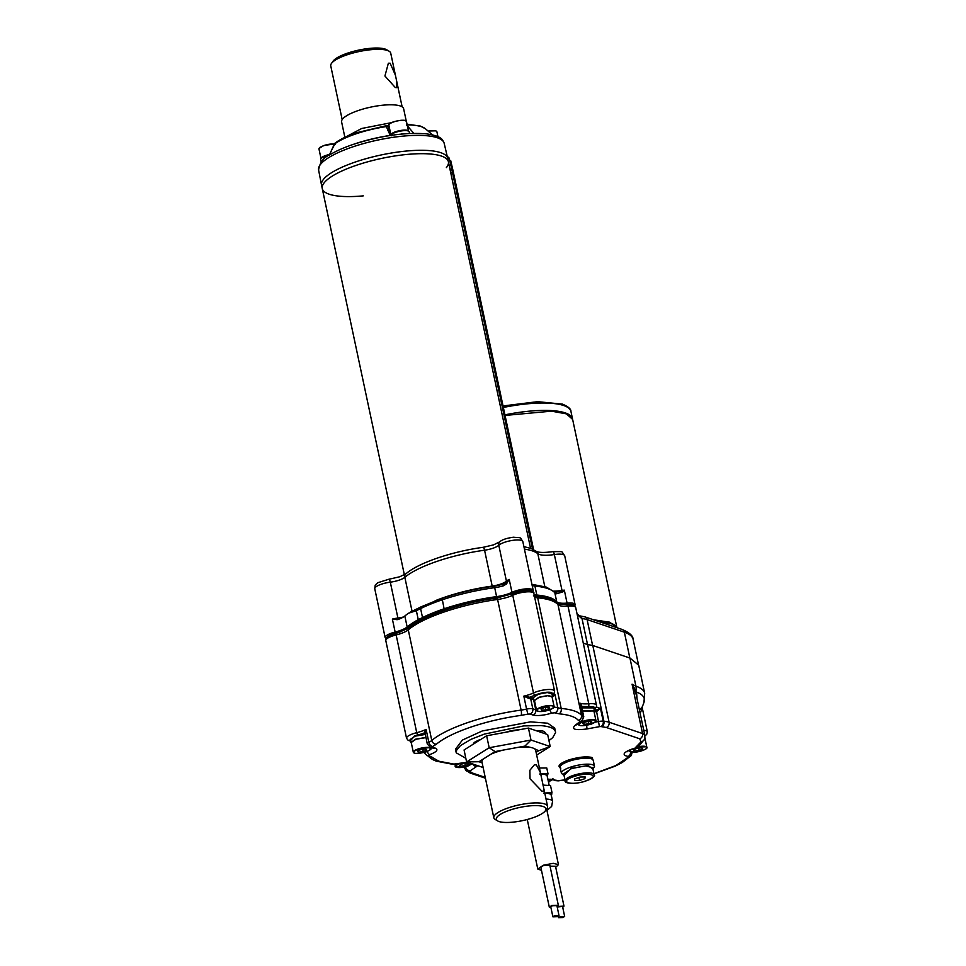 <?xml version="1.0" encoding="UTF-8"?>
<svg xmlns="http://www.w3.org/2000/svg" width="966" height="966" viewBox="0 0 966 966"><rect width="100%" height="100%" fill="white"/><g stroke="black" fill="none" stroke-linecap="round" stroke-linejoin="round"><path stroke-width="1.45" d="M557.177 906.977L562.526 906.446M562.997 917.531L558.541 917.7L560.183 916.577L564.651 916.396L562.997 917.531M552.89 916.831L550.765 906.869L552.419 905.746L556.887 905.577L559 915.539L557.346 916.662L552.89 916.831L554.532 915.708L559 915.539M550.958 907.75L549.316 907.183L551.755 905.516L558.336 905.263L557.068 906.446L563.987 906.12L562.719 907.315M540.839 867.323L543.278 865.645L549.859 865.391L558.336 905.263M541.479 870.342L537.784 869.026L543.363 865.222L553.252 863.326L558.457 864.63L555.728 867.275M549.871 779.212L548.543 782.412L551.272 779.828A8.984 2.391 -12 0 1 550.982 780.673M637.886 747.056L645.747 746.79C647.824 748.022 645.964 749.519 640.156 751.307L630.484 751.983L630.315 749.93M573.671 776.664L573.695 776.664C588.741 771.291 601.842 775.734 586.048 780.854L586.024 780.854C570.978 786.227 557.889 781.784 573.671 776.664M644.382 733.254L644.914 735.657M565.17 780.842L563.697 773.863L571.51 768.538L585.577 765.881L592.641 767.704L594.126 774.684C595.66 775.843 593.015 777.896 586.181 780.854C576.038 784.646 563.794 783.547 565.17 780.842A14.792 3.936 -12 0 1 572.995 775.517A14.792 3.936 -12 0 1 594.126 774.684M595.684 721.602L591.192 724.138C583.247 726.263 579.117 726.215 578.803 724.017L583.295 721.469C591.24 719.356 595.37 719.392 595.684 721.602M472.35 763.635L467.942 766.062C463.632 767.475 459.768 767.898 456.363 767.318L455.638 765.809L458.633 763.925M428.288 747.696C431.995 748.312 431.259 749.713 426.078 751.898L415.972 753.444C412.265 752.816 413.001 751.415 418.181 749.23L428.288 747.696M553.24 708.054L549.328 709.986C544.45 711.483 540.598 711.906 537.748 711.242L537.507 709.237L541.431 707.317C546.889 705.772 550.753 705.349 553.011 706.049L553.24 708.054M643.754 730.284A12.679 3.369 -12 0 1 645.976 730.682A12.679 3.369 -12 0 1 647.341 731.805L642.293 708.03L640.144 713.319M413.907 752.876A8.984 2.391 -12 0 1 413.303 752.236L411.226 742.468L415.972 739.232L425.946 737.626M534.476 700.567L539.209 697.319L547.734 695.701L552.057 696.836M564.011 775.348L571.027 768.368L588.197 765.531L592.955 769.19M540.706 774.008A17.968 4.77 -12 0 1 545.295 774.66A17.968 4.77 -12 0 1 547.239 776.241L549.183 785.382M547.203 776.93L547.976 773.633L539.68 774.008M613.168 624.229L594.259 620.027M411.395 743.277L410.067 739.582L415.09 736.164L425.269 734.45M410.707 742.576L415.73 739.147L425.897 737.444M534.645 701.364L533.957 700.664L538.98 697.235L547.879 695.532L552.564 696.703L552.214 697.633M552.564 696.703L551.924 693.721L547.239 692.537L538.34 694.24L533.317 697.669L533.957 700.664M465.829 758.31L456.242 752.816L455.481 749.23L462.388 740.065L482.275 730.96L530.515 721.856L547.77 723.22L554.75 728.183M456.242 752.816L456.689 749.966L460.492 745.583L471.118 739.28L484.244 734.136L523.681 725.913L540.586 725.587C550.475 726.396 555.462 728.726 555.571 732.59L552.745 737.613L548.966 740.644M560.835 768.127C556.947 766.147 559.459 763.466 568.382 760.073C578.332 757.042 586.241 756.185 592.11 757.501L593.353 760.87M535.381 695.073A2.113 1.34 -115.1 0 1 533.498 692.96A16.917 4.492 -12 0 1 529.525 694.542A16.917 4.492 -12 0 1 523.826 696.136L526.579 709.104A6.339 1.69 -12 0 1 532.809 708.79L530.696 698.816A6.339 1.69 168 0 0 529.223 698.599L523.826 696.136L529.682 697.247L537.869 694.083C543.737 692.284 548.386 691.777 551.815 692.562L552.709 694.361L552.298 696.063L555.039 694.687L552.129 697.404M581.508 706.786L580.325 703.284L582.075 706.496L593.692 706.726L596.408 710.239L600.454 708.247L596.674 711.507L596.481 710.227M438.89 761.208L428.964 755.605A4.226 3.538 102.9 0 1 427.177 755.738L427.817 755.738C432.973 760.858 437.598 761.329 436.68 761.22L449.927 763.768A4.226 3.103 -84.7 0 0 451.17 763.551L438.89 761.208M410.321 740.789L414.619 735.995L423.929 733.218L426.103 729.378L425.173 733.979L423.929 733.218A1.063 1.014 -19.9 0 1 425.137 733.858L425.137 733.858A1.063 1.014 -19.9 0 1 425.149 733.894L425.173 733.979M419.268 620.691A79.272 21.059 168 0 0 408.328 627.9L400.214 631.921L395.553 633.285L395.142 632.054A12.679 3.369 -12 0 0 385.144 637.584L374.76 588.741A12.679 3.369 -12 0 1 390.3 582.16A12.679 3.369 168 0 0 399.127 580.155A12.679 3.369 168 0 0 404.839 577.318A72.039 19.139 -12 0 1 437.308 561.258A72.039 19.139 -12 0 1 484.57 550.209A12.679 3.369 168 0 0 492.889 548.265A12.679 3.369 168 0 0 498.794 545.259L506.425 581.146A12.679 3.369 -12 0 1 509.215 579.395L503.395 584.237L503.346 585.843L506.425 584.032L509.215 579.395L511.968 592.351A1.063 0.688 -115.5 0 0 512.91 593.402L496.584 597.954C478.411 600.478 460.999 604.523 444.372 610.089A79.272 21.059 168 0 0 423.482 618.602L419.268 620.691L418.266 619.665L416.358 610.693L408.509 613.217A80.335 21.337 -12 0 0 404.826 616.018L407.157 626.982A16.917 4.492 -12 0 1 399.526 630.762A16.917 4.492 -12 0 1 395.142 632.054L392.377 619.085A12.679 3.369 -12 0 1 397.92 618.047A2.113 0.628 -97.1 0 0 398.439 619.351M397.183 619.701L392.377 619.085M497.659 820.919L495.28 819.506A27.483 7.305 -12 0 1 493.819 817.755A27.483 7.305 -12 0 1 513.598 806.26A27.483 7.305 -12 0 1 544.607 803.917A27.483 7.305 -12 0 1 547.577 806.332A27.483 7.305 -12 0 1 546.949 808.518L545.355 810.788A25.37 6.738 168 0 0 543.194 806.525A25.37 6.738 168 0 0 511.292 809.653A25.37 6.738 168 0 0 497.659 820.919A25.37 6.738 168 0 0 499.048 821.547A25.37 6.738 168 0 0 524.272 820.243A25.37 6.738 168 0 0 545.355 810.788M536.311 764.843L534.331 764.879L529.875 770.3L530.032 778.801L541.902 791.154L543.327 791.299L543.737 788.22L540.417 772.607L536.311 764.843M528.426 747.261A27.483 7.305 168 0 0 517.414 747.479L524.961 746.09L532.701 747.901L538.69 750.727L536.106 752.357M502.646 750.196A27.483 7.305 168 0 0 491.03 754.144L495.099 751.584L517.414 747.479M482.131 762.79L478.967 761.727L491.03 754.144M483.048 759.167A27.483 7.305 168 0 0 481.949 761.945L486.55 783.607M490.112 800.331L486.635 784.042M627.308 751.053L626.958 751.802C628.371 751.234 625.509 751.403 635.121 748.324A4.226 0.809 -105.1 0 1 634.867 748.227L641.001 741.84A4.226 3.864 39.4 0 0 643.428 740.536C644.286 740.173 644.757 738.459 644.841 735.416L636.063 694.083L632.066 684.17L636.546 692.091L637.017 698.611M639.456 710.058L642.221 706.919M635.568 692.163A4.226 2.681 -17.5 0 1 635.966 690.642A10.566 9.298 -71.3 0 0 635.93 686.174A81.18 21.566 -12 0 1 644.684 693.31L638.707 665.2L629.953 658.051L592.786 645.493L587.606 644.527L603.919 721.276A16.917 4.492 -12 0 1 603.207 721.204L600.454 708.247A16.917 4.492 -12 0 1 596.469 706.424M553.916 707.402A6.339 1.69 -12 0 1 557.539 707.535A6.339 1.69 -12 0 1 557.793 707.643A4.226 3.864 116.6 0 1 554.786 712.811L559.048 713.814C569.01 714.78 575.422 716.941 578.284 720.31L580.216 721.469A4.226 3.719 -71.3 0 0 583.053 716.229A16.917 4.492 -12 0 1 581.508 715.311A4.226 4.033 140.7 0 1 578.284 720.31M449.927 763.768L452.402 764.227A4.226 3.731 -71 0 0 454.624 764.215L451.17 763.551M395.915 633.491L408.799 628.081A2.113 1.823 49.6 0 0 408.268 629.844L431.778 740.475A4.226 3.659 49.6 0 0 436.451 744.158C443.466 738.278 454.938 732.59 470.853 727.096C486.635 721.771 503.383 717.871 521.072 715.383L527.895 714.128L526.579 709.104A16.917 4.492 -12 0 1 521.121 710.095L497.599 599.463A16.917 4.492 168 0 0 508.756 596.855A16.917 4.492 168 0 0 512.741 595.273A12.679 3.369 -12 0 1 515.723 594.09A12.679 3.369 -12 0 1 533.848 593.378L554.605 691.064A12.679 3.369 -12 0 0 553.24 689.941A12.679 3.369 -12 0 0 536.492 691.765A12.679 3.369 -12 0 0 533.498 692.96L512.741 595.273A2.113 1.34 64.9 0 1 513.296 593.486L526.156 590.419C531.952 590.866 534.512 591.856 533.848 593.378M512.91 593.402A11.628 3.091 -12 0 1 531.131 590.588L532.266 591.313M506.425 584.032L505.979 582.824L503.395 584.237L493.819 586.314M386.388 638.043L395.553 633.285M557.539 603.967L572.995 604.74A11.628 3.091 -12 0 1 574.13 605.477M540.26 771.906L535.707 750.51A27.483 7.305 168 0 0 535.224 749.556M538.69 750.727L550.209 746.537L547.674 734.583L528.438 728.074L486.635 735.778L464.066 749.966L466.602 761.933L489.182 747.732L530.986 740.041L550.209 746.537L536.673 755.05M524.961 746.09L530.986 740.041L528.438 728.074M495.099 751.584L489.182 747.732L486.635 735.778M478.967 761.727L466.602 761.933L483.133 767.523M542.747 730.972L536.021 730.634L542.771 730.984A40.608 10.783 -12 0 1 545.222 732.554L544.582 733.532M479.474 739.799L479.51 739.787A40.608 10.783 -12 0 0 474.258 742.443L473.014 744.339L474.258 742.456M518.295 729.753L518.331 729.753A40.608 10.783 -12 0 0 510.64 730.815L505.496 732.3M505.472 732.3L510.64 730.815M398.077 619.484A16.917 4.492 168 0 0 404.826 616.018M538.774 596.65A79.272 21.059 168 0 0 536.275 596.372L533.449 595.829M554.738 728.135L555.571 732.59M582.522 710.879L594.428 710.867L593.788 707.873L581.882 707.885M594.428 710.867L594.09 711.785M582.546 711.012L593.909 710.976L595.986 720.745A8.984 2.391 -12 0 1 595.696 721.566M616.912 627.683L572.645 419.437L566.426 413.871L551.477 411.166L505.049 415.44M593.498 619.774L609.703 622.189L616.876 627.683M644.95 738.374L644.612 734.293M543.737 793.074C549.062 793.122 551.574 794.1 551.26 795.996M546.032 799.063A17.968 4.77 -12 0 1 552.564 801.297L551.296 795.356M550.028 866.188L555.51 866.26L563.987 906.12M556.621 593.776L562.961 591.82L564.325 590.141L555.414 592.387A2.113 1.835 106.4 0 1 556.621 593.776A16.917 4.492 168 0 1 556.344 593.692A2.113 1.86 -71.3 0 0 555.184 592.315L554.399 591.929A2.113 2.017 -40.3 0 1 554.822 592.786A80.335 21.337 168 0 0 547.565 588.511A80.335 21.337 168 0 0 534.91 586.06A2.113 1.558 -84.5 0 0 533.606 584.647L546.406 587.135L554.399 591.941M536.456 551.465L537.06 551.719C539.946 552.685 545.271 552.661 553.035 551.634A4.226 0.906 81.4 0 1 554.351 554.556L562.164 591.156A2.113 1.171 44.8 0 1 562.961 591.82M577.149 614.291L581.786 618.602A4.226 3.139 -84.3 0 0 579.177 615.777L579.431 615.801A4.226 3.079 95 0 1 582.027 618.626L587.533 644.527M583.295 643.223L587.606 644.527M464.767 768.284A6.339 1.69 -12 0 1 464.598 768.006L465.914 770.313A4.226 4.009 -47.1 0 0 469.633 771.206L472.35 773.017L485.234 777.376M547.891 779.333L553.699 779.562L552.866 778.741L555.281 780.6L558.227 780.854A4.226 1.546 84.2 0 0 558.638 780.625L564.965 779.876M593.921 773.718L615.849 765.555L628.963 756.716L625.654 755.762C622.382 754.132 624.447 751.922 631.873 749.133L634.867 748.227M641.001 741.84L639.733 738.785L606.274 727.47L600.912 726.553A4.226 3.224 -83 0 0 603.207 721.204A6.339 1.69 -12 0 0 598.787 721.481L595.261 722.133M549.787 709.841A4.226 1.521 71.9 0 0 551.984 713.053C543.918 715.432 537.567 716.096 532.93 715.021L529.984 714.031A4.226 3.719 -71.3 0 0 532.809 708.79L535.756 709.781L533.643 699.819A10.566 2.813 168 0 0 533.787 699.867M521.072 715.383A4.226 1.099 82.2 0 0 521.121 710.095A80.335 21.337 -12 0 0 468.099 722.471A80.335 21.337 -12 0 0 431.778 740.475A16.917 4.492 -12 0 1 428.856 742.335A4.226 2.874 63.2 0 0 432.78 746.477L432.478 747.189L435.425 748.179C438.588 749.761 436.68 751.91 429.689 754.651L428.964 755.605M539.439 768.018L546.768 767.982L547.976 773.633M529.223 698.599A1.063 0.7 92.3 0 1 529.682 697.247L531.397 697.512A1.063 0.93 108.7 0 0 530.696 698.816L533.643 699.819A1.063 0.93 -71.3 0 1 533.655 699.263M456.363 764.178L465.093 762.572L452.499 764.263M581.629 706.665A1.063 0.942 -134.2 0 1 582.075 706.496L581.351 707.04M594.38 710.614L596.408 710.239L596.577 711.531L594.126 711.978M600.912 726.553L599.451 726.649L596.577 711.531M642.209 707.088L643.936 702.487A79.647 21.155 -12 0 0 636.546 692.091A4.226 2.85 -12.3 0 0 636.039 693.986M551.357 795.646L551.972 792.458L550.523 785.624L542.977 785.092M551.972 792.458L544.764 793.074M545.899 709.853L549.714 708.32L549.195 707.124L544.86 707.45L541.032 708.972L541.552 710.179L545.899 709.853L545.379 707.414M426.694 750.027L425.523 748.976L420.959 749.519L417.566 751.113L418.725 752.152L423.289 751.608L426.694 750.027M465.346 765.712L468.607 764.118L467.254 763.128L462.654 763.732L459.381 765.326L460.734 766.316L465.346 765.712L464.863 763.442M588.789 723.751L591.892 722.145L590.359 721.204L585.698 721.868L582.583 723.474L584.128 724.415L588.789 723.751L588.306 721.493M551.767 794.209L548.773 793.05M541.552 710.179L541.274 708.875M423.289 751.608L422.806 749.302M418.725 752.152L418.423 750.703M460.734 766.316L460.408 764.818M584.128 724.415L583.802 722.846M584.889 778.668L579.576 780.468L574.553 780.564L574.83 778.85L580.143 777.05L585.179 776.954L584.889 778.668L584.527 776.966M578.936 777.461L579.576 780.468M641.545 747.805L636.992 748.336L633.563 749.918L634.686 750.98L639.238 750.449L642.668 748.867L641.545 747.805M639.238 750.449L638.743 748.131M634.686 750.98L634.384 749.544M406.179 121.245C404.742 119.748 400.576 119.929 393.669 121.776C390.469 122.924 388.924 123.986 389.044 124.988M391.133 134.262A8.984 2.391 -12 0 1 395.686 131.714A8.984 2.391 -12 0 1 408.485 131.086L406.445 121.45A8.984 2.391 168 0 0 393.609 121.945A8.984 2.391 168 0 0 388.863 125.182L390.554 133.115M334.115 144.151A8.984 2.391 168 0 0 323.707 145.721A8.984 2.391 168 0 0 318.973 148.957L321.014 158.605A8.984 2.391 -12 0 1 325.784 155.49A8.984 2.391 -12 0 1 329.647 154.451M391.435 122.67L361.719 128.478L345.731 136.955M335.335 143.101L332.183 148.993A2.113 0.966 24.2 0 0 332.014 149.199L329.346 155.128A9.515 2.524 168 0 0 325.699 156.106A9.515 2.524 168 0 0 320.676 159.535L321.183 161.926M390.24 135.482L391.713 135.808M409.548 133.477L409.186 131.799A9.515 2.524 168 0 0 395.601 132.33A9.515 2.524 168 0 0 391.254 134.503M530.563 548.314L447.669 158.339A64.48 17.134 168 0 0 447.656 158.255A64.48 17.134 168 0 0 440.713 152.664A64.48 17.134 168 0 0 355.585 161.926A64.48 17.134 168 0 0 321.521 185.074A64.48 17.134 168 0 0 321.533 185.146L322.258 188.539A64.48 17.134 -12 0 1 356.309 165.319A64.48 17.134 -12 0 1 448.393 161.733A64.48 17.134 -12 0 1 446.377 167.601M406.251 121.052L403.631 108.735A31.709 8.428 168 0 0 358.338 110.51A31.709 8.428 168 0 0 341.602 121.921L344.874 137.353M395.263 74.503L390.723 53.142A30.646 8.139 168 0 0 389.093 51.198A30.646 8.139 168 0 0 346.951 54.857A30.646 8.139 168 0 0 331.459 63.454A30.646 8.139 168 0 0 330.758 65.893L342.181 119.603M331.459 63.454L333.053 61.184A28.533 7.583 -12 0 1 347.47 53.178A28.533 7.583 -12 0 1 386.714 49.773L389.093 51.198M395.299 87.532L384.927 76L388.368 63.225L390.131 63.201L395.42 75.215L396.628 80.915L396.664 87.628L395.299 87.532M388.417 128.092L388.26 126.401A10.071 2.681 168 0 0 389.226 126.848M406.565 124.916L413.895 133.477M532.52 549.099L452.559 172.926A10.566 2.813 -12 0 1 453.706 173.856A10.566 2.813 168 0 0 452.559 172.926L450.627 172.262L452.559 172.926L451.846 169.533L449.419 159.016L447.451 157.386M363.264 195.869A64.48 17.134 -12 0 1 322.258 188.539A64.48 17.134 168 0 1 368.662 161.551A64.48 17.134 168 0 1 441.426 156.057A64.48 17.134 168 0 1 448.393 161.733M449.915 168.881L451.846 169.533A10.566 2.813 168 0 1 452.982 170.451A10.566 2.813 168 0 0 452.982 170.451L533.57 549.606M406.867 133.634A9.515 2.524 168 0 0 400.781 134.141M353.785 144.212A58.564 15.553 -12 0 1 354.256 144.055A58.564 15.553 -12 0 1 390.216 135.421L386.328 126.582L386.931 125.556A1.063 1.051 89.1 0 1 387.076 125.544L387.076 125.544A1.063 1.051 89.1 0 1 388.103 126.329L386.328 126.582L386.931 125.556L356.406 132.765C346.891 136.001 339.634 139.551 334.659 143.439L332.014 149.199A2.113 0.966 24.2 0 0 331.978 149.452M335.347 144.296C332.497 143.632 328.633 144.055 323.767 145.552L319.154 148.366M435.702 130.808L428.059 131.038L435.811 130.808L436.898 131.738A8.984 2.391 168 0 0 435.92 130.953A8.984 2.391 168 0 0 428.192 131.159M448.695 157.555L449.419 159.016A3.176 2.439 -50.4 0 0 448.695 157.555L447.21 156.323M387.583 130.156A2.113 1.594 -26.5 0 1 389.443 130.881L391.81 135.626M329.454 155.067L332.183 148.993M408.05 129.009A2.113 1.425 -39 0 1 409.741 128.333M409.367 132.656L410.019 133.453M334.139 144.32L335.021 144.381L334.139 144.32A49.882 13.258 168 0 1 355.73 133.924A49.882 13.258 168 0 1 386.328 126.582M387.68 125.725A1.063 0.99 128.2 0 1 387.921 125.87L387.921 125.87A1.063 0.99 128.2 0 1 388.26 126.401M547.505 807.467L546.828 809.919M503.032 405.949L537.591 401.675L562.478 404.126C568.31 406.662 571.135 409.101 570.942 411.456A67.644 17.968 168 0 0 563.649 405.503A67.644 17.968 168 0 0 503.358 407.459M550.705 779.212A8.984 2.391 -12 0 1 551.272 779.828L551.139 779.224M638.309 746.706A8.984 2.391 -12 0 1 645.892 746.537A8.984 2.391 -12 0 1 646.858 747.322A8.984 2.391 -12 0 1 646.568 748.155M629.892 751.705A8.984 2.391 -12 0 1 629.289 751.065A8.984 2.391 -12 0 1 629.554 750.256M572.572 419.147L572.512 418.833A67.644 17.968 168 0 0 565.207 412.88A67.644 17.968 168 0 0 504.928 414.837M580.469 722.363A8.984 2.391 -12 0 1 583.162 721.24A8.984 2.391 -12 0 1 595.986 720.745C596.855 721.179 595.261 722.314 591.216 724.15C583.428 726.082 579.165 726.19 578.417 724.476A8.984 2.391 -12 0 1 579.238 723.148M430.619 747.322L430.872 748.493C431.742 748.94 430.148 750.063 426.103 751.898C418.314 753.83 414.052 753.951 413.303 752.236A8.984 2.391 -12 0 1 418.049 749A8.984 2.391 -12 0 1 430.872 748.493A8.984 2.391 -12 0 1 430.582 749.326M537.156 710.964A8.984 2.391 -12 0 1 536.553 710.324A8.984 2.391 -12 0 1 541.286 707.088A8.984 2.391 -12 0 1 554.122 706.581A8.984 2.391 -12 0 1 553.832 707.414M579.02 725.116A8.984 2.391 -12 0 1 578.417 724.476L578.26 723.751M455.771 767.028A8.984 2.391 -12 0 1 455.167 766.388A8.984 2.391 -12 0 1 457.522 764.13M594.501 766.279L593.221 760.29A16.917 4.492 168 0 0 591.397 758.805A16.917 4.492 168 0 0 569.071 761.232A16.917 4.492 168 0 0 560.147 767.33L561.415 773.307A16.917 4.492 -12 0 1 570.338 767.221A16.917 4.492 -12 0 1 594.501 766.279L593.003 769.407M558.638 780.625L557.273 780.443A4.226 4.057 -32.7 0 1 553.494 779.49M632.332 751.645L631.293 755.509A4.226 3.84 -138.9 0 1 628.963 756.716M616.755 627.634A67.644 17.968 168 0 0 595.515 620.45M592.593 645.421L587.099 619.58L624.35 632.175A81.072 21.542 -12 0 1 633.104 639.311L638.381 664.149M633.104 639.311C633.116 635.87 629.421 632.573 622.019 629.421A4.226 3.719 -71.3 0 1 624.35 632.175L629.844 658.015M554.786 712.811L551.984 713.053M566.788 604.764A2.113 0.869 85.2 0 1 567.03 604.644A2.113 0.869 85.2 0 1 567.996 606.068L588.753 703.743A16.917 4.492 -12 0 1 580.325 703.284L583.09 716.241A6.339 1.69 -12 0 1 583.102 716.253A6.339 1.69 -12 0 1 583.778 716.808L581.568 721.674L576.279 724.911M599.451 726.649L587.002 728.944C574.685 730.525 570.846 729.221 575.458 725.043L580.216 721.469M580.168 722.073A4.226 3.296 57.8 0 0 581.568 721.674M588.403 706.424A2.113 0.869 85.2 0 0 588.753 703.743A12.679 3.369 -12 0 1 595.104 704.105A12.679 3.369 -12 0 1 596.469 705.216L596.433 706.581A2.113 2.017 -165.3 0 1 594.815 708.042M428.059 756.004A4.226 4.033 -39.3 0 0 431.935 757.042M425.257 733.798L427.274 743.892A6.339 1.69 -12 0 1 428.856 742.335L426.103 729.378A16.917 4.492 -12 0 1 421.381 731.31A16.917 4.492 -12 0 1 416.732 732.663L417.529 735.15M385.784 640.579L406.541 738.253A12.679 3.369 -12 0 1 413.243 733.689A12.679 3.369 -12 0 1 416.732 732.663L395.831 633.43C384.77 635.954 386.171 639.516 385.784 640.579A12.679 3.369 -12 0 1 392.486 636.002A12.679 3.369 -12 0 1 395.963 634.988A16.917 4.492 168 0 0 400.624 633.636A16.917 4.492 168 0 0 408.268 629.844A80.335 21.337 -12 0 1 444.589 611.828A80.335 21.337 -12 0 1 497.599 599.463L496.729 598.111M534.415 596.082L536.384 596.396C546.853 597.278 553.916 599.753 557.587 603.847A2.113 2.017 140.7 0 1 557.986 604.668A16.917 4.492 168 0 0 559.531 605.597A16.917 4.492 168 0 0 567.996 606.068A12.679 3.369 -12 0 1 575.712 607.542L596.469 705.216M532.664 592.303L533.208 590.395A12.679 3.369 -12 0 0 525.202 588.946A12.679 3.369 -12 0 0 511.968 592.351A16.917 4.492 -12 0 1 507.802 594.018A16.917 4.492 -12 0 1 496.596 596.626L494.689 587.666A16.917 4.492 168 0 0 503.346 585.843M496.584 597.954L496.596 596.626A80.335 21.337 168 0 0 443.684 608.93A80.335 21.337 168 0 0 422.516 617.564L418.266 619.665A80.335 21.337 168 0 0 407.157 626.982A1.063 0.918 -130.3 0 0 408.328 627.9M536.275 596.372A1.063 0.785 -84.5 0 0 536.818 595.032A16.917 4.492 -12 0 1 534.162 594.513A16.917 4.492 -12 0 1 534.077 594.488M566.921 604.438L567.078 603.098A16.917 4.492 -12 0 1 558.251 602.663A16.917 4.492 -12 0 1 556.73 601.758A1.063 1.014 139.7 0 1 556.476 602.675M435.074 600.792A72.039 19.139 -12 0 1 444.928 597.145A72.039 19.139 -12 0 1 492.189 586.084L492.274 586.447M505.979 582.824A2.113 1.86 -132.8 0 0 506.425 581.146A12.679 3.369 -12 0 1 492.189 586.084L484.57 550.209A4.226 1.075 -97.8 0 0 483.121 547.311L493.433 544.909L499.796 541.805C501.934 539.728 506.486 538.207 513.441 537.217C521.797 538.062 519.527 536.528 522.823 541.552A12.679 3.369 -12 0 0 512.306 540.417A12.679 3.369 -12 0 0 498.794 545.259A4.226 3.719 -132.8 0 1 499.796 541.805M524.429 549.111A72.039 19.139 -12 0 1 537.808 553.663A21.143 5.615 168 0 0 539.39 554.484A21.143 5.615 168 0 0 554.351 554.556A12.679 3.369 -12 0 1 564.687 555.716C560.521 550.837 565.315 551.707 553.035 551.634M544.812 586.628L537.808 553.663A4.226 3.985 -50.8 0 0 536.48 551.477L530.986 548.471L523.898 546.611M403.45 616.996A12.679 3.369 -12 0 1 397.92 618.047L390.3 582.16A4.226 1.244 -97.1 0 0 388.73 579.286L399.67 576.787L405.925 573.792C418.725 562.695 452.293 551.465 483.121 547.311M629.953 658.051L635.93 686.174L632.066 684.17L642.559 733.556L609.099 722.23L592.786 645.493M465.093 762.572L467.399 762.198M477.723 765.688L476.624 766.473A4.226 3.296 -122.2 0 1 472.857 764.046M547.855 779.151L557.273 780.443M553.953 693.673A16.917 4.492 -12 0 0 555.039 694.687L557.793 707.643A16.917 4.492 -12 0 0 561.198 708.44A80.335 21.337 -12 0 1 581.508 715.311L557.986 604.668A80.335 21.337 -12 0 0 537.688 597.809L561.198 708.44A4.226 3.103 95.3 0 1 559.048 713.814M513.767 593.402A2.113 1.34 64.9 0 0 513.296 593.486L496.874 598.014C461.615 602.663 422.746 615.789 408.799 628.081M536.384 596.396A2.113 1.546 95.3 0 1 537.688 597.809A16.917 4.492 168 0 1 534.645 597.169M532.169 585.517A16.917 4.492 168 0 0 534.91 586.06L536.818 595.032A80.335 21.337 -12 0 1 556.73 601.758L554.822 592.786A16.917 4.492 168 0 0 556.344 593.692M553.651 591.144A21.143 5.615 -12 0 0 561.971 590.431A12.679 3.369 -12 0 1 564.325 590.141L567.078 603.098A12.679 3.369 -12 0 1 575.072 604.547L574.83 605.996M405.925 573.792A4.226 3.647 -130.2 0 0 404.839 577.318L412.059 611.297M553.892 693.479L554.001 693.6A2.113 1.956 -144.2 0 1 552.709 694.361M583.053 716.229A16.917 4.492 -12 0 0 583.09 716.241A4.226 3.707 108.4 0 1 580.264 721.481M628.419 756.257A4.226 3.007 -85.8 0 0 630.581 752.055M423.482 618.602A1.063 0.7 -116.3 0 1 422.516 617.564L420.608 608.592A80.335 21.337 -12 0 1 441.776 599.958A80.335 21.337 -12 0 1 494.689 587.666L493.964 586.217C475.888 588.717 458.584 592.738 442.054 598.28L421.188 606.793A2.113 1.413 63.7 0 0 420.608 608.592L416.358 610.693M444.372 610.089L442.054 598.28M421.707 606.696A2.113 1.413 63.7 0 0 421.188 606.793L410.26 612.19M432.78 746.477L436.451 744.158M581.786 618.602A16.917 4.492 168 0 0 582.027 618.626A30.224 8.03 168 0 1 587.099 619.58A4.226 3.719 -71.3 0 0 584.78 616.827L579.431 615.801A4.226 3.079 95 0 0 579.298 615.789M527.895 714.128L529.984 714.031M476.624 766.473L469.633 771.206M533.425 698.201L531.397 697.512M427.274 743.892L430.281 747.201A4.226 3.719 -71.3 0 0 432.478 747.189M429.689 754.651A4.226 1.799 -109.5 0 1 427.226 751.488M431.464 747.599A10.566 2.813 -12 0 1 430.8 748.155M464.392 767.028L464.598 768.006A6.339 1.69 -12 0 1 465.564 766.787L465.564 766.763A4.226 3.296 57.8 0 0 469.899 770.711M601.806 726.649A4.226 3.067 94.8 0 0 603.919 721.276A30.224 8.03 -12 0 1 609.099 722.23A4.226 3.719 -71.3 0 1 606.274 727.47M536.468 709.974A10.566 2.813 -12 0 1 535.756 709.781A4.226 3.719 -71.3 0 1 532.93 715.021M435.425 748.179A4.226 3.719 108.7 0 1 433.227 748.203L430.281 747.201M575.458 725.043A4.226 3.296 57.8 0 0 576.859 724.633M587.002 728.944L586.64 725.309M639.733 738.785A4.226 3.719 -71.3 0 0 642.559 733.556A21.143 5.615 168 0 1 644.841 735.416M636.34 747.527A4.226 3.864 39.4 0 0 638.768 746.223L635.121 748.324M472.35 773.017A4.226 3.719 108.7 0 1 470.152 773.042L485.403 778.198M469.911 771.508A4.226 4.045 143.3 0 1 465.793 770.204M407.024 124.179L420.439 126.087L425.475 128.804A49.882 13.258 168 0 0 421.587 126.751A49.882 13.258 168 0 0 407.181 124.916M352.518 146.965A64.203 17.05 168 0 0 318.599 170.004C319.818 162.445 323.634 157.337 330.046 154.693C336.035 151.058 343.667 147.665 352.94 144.502C380.568 135.663 405.165 132.125 426.755 133.888C442.778 136.363 442.44 139.925 444.191 143.318A64.203 17.05 168 0 0 437.284 137.74A64.203 17.05 168 0 0 352.518 146.965M388.199 126.208A11.121 2.958 168 0 0 389.129 126.389M558.239 916.299L558.541 917.7M540.839 867.311L549.316 907.183M527.255 819.494L537.784 869.026M552.564 801.297L551.634 806.441L546.949 810.498M629.156 750.449L630.363 751.995C634.493 753.758 648.802 749.218 646.858 747.322L644.829 737.77M454.769 764.529L456.254 767.318L472.241 763.84M534.476 700.555L536.553 710.324C537.301 712.027 541.564 711.918 549.352 709.986C553.397 708.15 554.991 707.015 554.122 706.581L552.045 696.812M616.767 627.646L615.439 625.739L609.824 622.49L594.114 619.979M575.712 607.542C575.217 607.119 574.903 603.545 567.03 604.644L557.587 603.835M374.76 588.741C375.46 582.981 374.917 585.807 377.935 582.667L388.73 579.286M493.819 817.755L489.967 799.643M643.936 702.487L644.684 693.31M465.008 762.754L467.761 762.319M406.541 738.253L408.159 740.342L410.381 741.067M531.928 584.394L533.606 584.647M385.144 637.584L385.953 638.804M533.208 590.395L522.823 541.552M547.577 806.332L543.822 788.642M554.001 693.6L554.605 691.064M561.415 773.307L564.047 775.553M644.974 735.935L646.713 734.377L647.341 731.805M570.942 411.456L572.512 418.833M546.635 808.977L558.457 864.63M562.526 906.434L564.651 916.396M575.072 604.547L564.687 555.716M581.484 705.977L583.778 716.808M423.651 752.285L427.177 755.738M456.29 764.36L452.402 764.227M577.016 613.7L579.177 615.777M622.019 629.421L584.78 616.827M643.428 740.536L638.768 746.223M631.293 755.509L622.237 762.524L615.209 766.147L593.957 773.875M565.001 780.033L558.227 780.854M465.672 770.047L470.152 773.042M641.629 708.633L642.245 706.798L642.293 708.03M388.863 125.182C388.006 124.747 389.588 123.612 393.645 121.776C401.433 119.844 405.696 119.736 406.445 121.45M444.191 143.318L447.656 158.255M318.599 170.004L321.521 185.074M425.475 128.804L432.466 134.866M396.628 80.915L402.134 106.84M436.898 131.738L437.948 136.677M334.176 144.031L324.081 145.431L320.012 147.315L318.973 148.957M450.699 160.61L452.982 170.451M388.404 128.043L389.443 130.881M386.931 125.556L389.105 126.28M404.368 574.806L322.258 188.539"/></g></svg>

